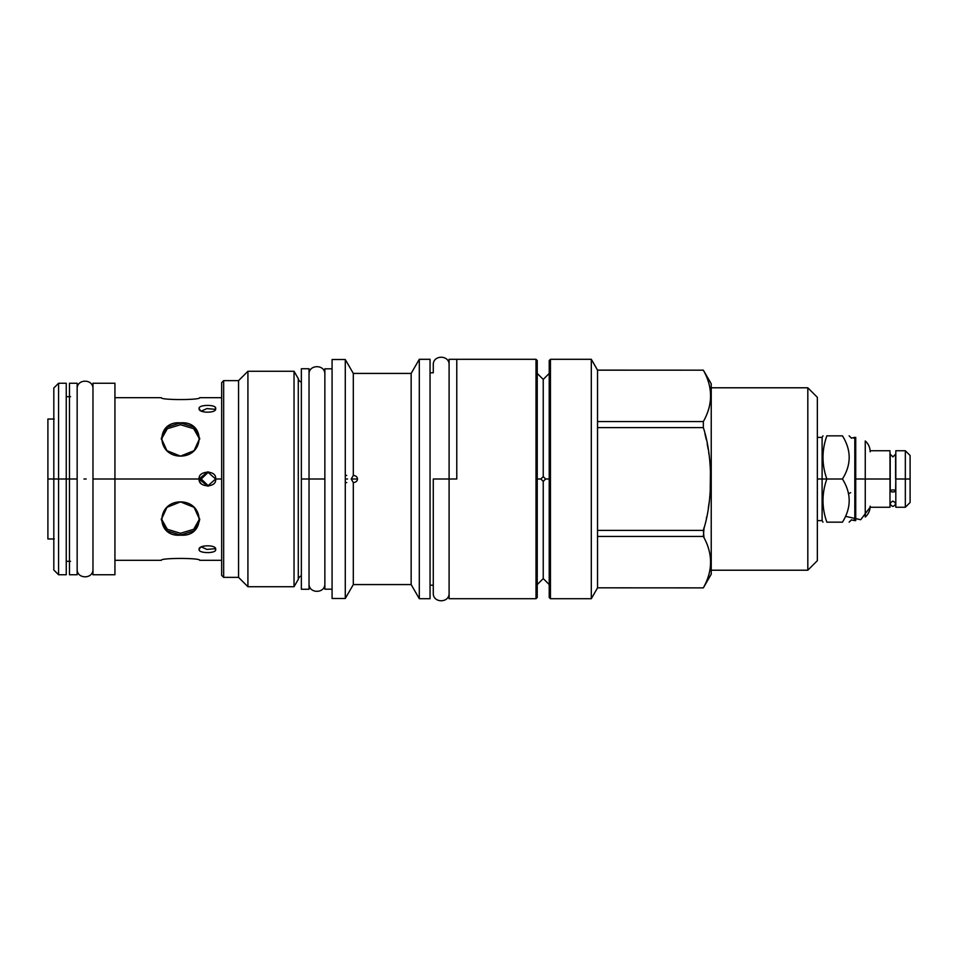 <?xml version="1.0" encoding="UTF-8"?>
<svg xmlns="http://www.w3.org/2000/svg" width="958" height="958" viewBox="0 0 958 958"><rect width="100%" height="100%" fill="white"/><g stroke="black" fill="none" stroke-linecap="round" stroke-linejoin="round"><path stroke-width="1.44" d="M53.816 551.101L53.816 406.899M114.936 574.752L114.936 479L92.974 479L92.974 569.148C93.369 579.41 76.712 579.315 77.155 569.148L77.155 388.852C76.712 378.685 93.369 378.59 92.974 388.852L92.974 574.752L114.936 574.752M114.936 479L114.936 383.248L92.974 383.248L92.974 479L199.132 479C197.959 470.222 217.011 469.767 215.622 479C217.011 488.233 197.959 487.778 199.132 479L114.936 479L114.936 560.31L161.303 560.31C160.154 557.819 200.857 557.819 199.695 560.31C200.857 557.819 160.154 557.819 161.303 560.31M221.657 479L215.622 479L207.563 486.137L199.132 479L201.216 479L208.605 486.077L201.216 479L199.132 479L201.216 479L208.605 471.923L201.216 479L199.132 479L207.563 471.863L215.622 479L221.657 479M180.499 422.873C205.263 420.598 205.263 455.876 180.499 456.116C155.747 455.876 155.747 420.598 180.499 422.873L180.499 424.729L167.315 428.705L161.339 439.243L167.315 428.705L180.499 424.729L193.696 428.705L199.671 439.243L193.696 428.705L180.499 424.729L180.499 422.873L194.079 427.16L199.695 438.345L194.079 450.667L180.499 456.116L166.931 450.667L161.303 438.345L166.931 427.16L180.499 422.873L180.499 424.729L180.499 422.873M199.695 397.69C200.857 400.181 160.154 400.181 161.303 397.69C160.154 400.181 200.857 400.181 199.695 397.69L221.657 397.69M199.132 408.575C197.959 404.468 217.011 404.264 215.622 408.575C217.011 413.497 197.959 413.245 199.132 408.575L200.45 410.563L199.132 408.575C197.959 404.468 217.011 404.264 215.622 408.575C217.011 413.497 197.959 413.245 199.132 408.575L199.468 409.593M199.288 480.341L200.018 482.161M200.581 482.964L201.132 483.586M161.339 518.865L167.315 529.295L180.499 533.271L180.499 535.127L166.931 530.84L161.303 519.655L166.931 507.333L180.499 501.884C205.263 502.124 205.263 537.402 180.499 535.127C155.747 537.402 155.747 502.124 180.499 501.884L194.079 507.333L199.695 519.655L194.079 530.84L180.499 535.127L180.499 533.271L193.696 529.295L199.659 518.937M199.132 549.425C197.959 544.755 217.011 544.503 215.622 549.425C217.011 553.736 197.959 553.532 199.132 549.425C197.959 544.755 217.011 544.503 215.622 549.425C217.011 553.736 197.959 553.532 199.132 549.425L200.45 547.437L199.468 548.407M69.479 396.684L69.479 479L66.246 479L66.246 383.248L58.57 383.248L58.57 479L53.816 479L53.816 569.986L58.57 574.752L58.57 479L53.816 479L53.816 388.014L58.57 383.248L58.57 479L66.246 479L66.246 561.316L70.533 561.316M69.479 562.765L69.479 479L66.246 479L66.246 574.752L58.57 574.752L58.57 479L66.246 479M197.887 433.315L198.342 434.154M161.339 518.757L167.315 529.295L180.499 533.271L180.499 535.127L180.499 533.271L193.696 529.295L199.671 518.757M199.408 520.697L199.144 521.751M215.442 409.341L206.904 408.587L201.348 411.102L206.904 408.587L215.442 409.341M215.322 407.617L215.622 408.575M201.348 546.898L206.904 549.413L215.442 548.659L206.904 549.413L201.348 546.898M215.622 549.425L215.311 550.383M47.9 522.685L47.9 419.029L54.271 419.029M47.9 479L53.816 479L47.9 479L47.9 538.971L54.271 538.971M221.657 382.637L221.657 575.363L223.657 577.363L238.554 577.363L223.657 577.363L223.657 380.637L223.657 577.363L221.657 575.363L221.657 382.637L223.657 380.637L238.554 380.637L238.554 577.363L247.918 586.727L238.554 577.363L238.554 380.637L223.657 380.637L221.657 382.637M817.342 397.307L817.342 560.693L807.822 570.214L711.231 570.214L807.822 570.214L807.822 387.786L711.231 387.786L807.822 387.786L807.822 570.214L817.342 560.693L817.342 397.307L807.822 387.786L817.342 397.307M332.079 359.525L332.079 598.475L345.287 598.475L332.079 598.475L332.079 359.525L345.287 359.525L345.287 598.475L353.31 584.572L345.287 598.475L345.287 359.525L332.079 359.525M324.858 368.818L324.858 589.182L332.079 589.182L324.858 589.182L324.858 368.818L332.079 368.818L324.858 368.818M301.363 382.086A4.299 4.299 0 0 1 298.285 378.649L294.034 371.273L294.034 586.727L247.918 586.727L247.918 371.273L247.918 586.727L294.034 586.727L298.285 579.351L294.034 586.727L294.034 371.273L247.918 371.273L238.554 380.637L247.918 371.273L294.034 371.273L298.285 378.649L298.285 579.351A4.299 4.299 0 0 1 301.363 575.914A4.299 4.299 0 0 0 298.285 579.351L298.285 378.649A4.299 4.299 0 0 0 301.363 382.086L301.363 479L324.858 479L309.039 479L309.039 380.721M433.279 372.806L430.046 372.806L433.279 372.806L433.279 364.902L433.279 372.806M433.279 593.098L433.279 585.194L430.046 585.194L433.279 585.194L433.279 593.098C432.788 603.301 449.577 603.301 449.098 593.098M353.31 482.604L351.227 479L353.31 475.396L353.31 373.428L411.15 373.428L419.305 359.298L430.046 359.298L430.046 598.702L419.305 598.702L411.15 584.572L353.31 584.572L353.31 482.604L353.31 584.572L411.15 584.572L411.15 373.428L411.15 584.572L419.305 598.702L419.305 359.298L419.305 598.702L430.046 598.702L430.046 359.298L419.305 359.298L411.15 373.428L353.31 373.428L353.31 475.396C355.993 475.767 357.382 476.964 357.478 479C357.382 481.036 355.993 482.233 353.31 482.604L351.227 479L353.31 475.396C355.993 475.767 357.382 476.964 357.478 479C357.382 481.036 355.993 482.233 353.31 482.604L353.286 482.604M353.31 373.428L345.287 359.525L353.31 373.428M537.234 584.572L537.234 597.481L537.234 584.572L543.234 578.584L543.234 481.383L540.851 479L543.234 476.617L545.605 479L543.234 481.383L540.851 479L537.234 479L540.851 479L543.234 476.617L545.605 479L549.221 479L545.605 479L543.234 481.383L543.234 578.584L549.221 584.572L549.221 597.481L549.221 584.572M549.221 373.428L549.221 360.519L549.221 373.428L543.234 379.416L543.234 476.617L543.234 379.416L537.234 373.428L537.234 360.519L537.234 373.428M549.221 360.519L549.221 597.481L549.221 360.519L550.443 359.298L550.443 598.702L549.221 597.481M537.234 597.481L537.234 360.519L537.234 597.481L536.013 598.702L536.013 359.298L456.774 359.298L456.774 479L456.774 359.298L536.013 359.298L537.234 360.519M597.541 370.171L597.541 421.58L597.541 370.171L591.302 359.298L597.541 370.123L703.34 370.171L597.541 370.171L703.34 370.171L711.231 383.787L711.231 574.213L703.34 587.877C712.968 570.693 712.968 553.556 703.34 536.42C712.968 553.556 712.968 570.693 703.34 587.829L711.231 574.213L711.231 383.787L703.34 370.171C712.968 387.319 712.968 404.444 703.34 421.58L703.34 427.591C712.968 457.098 712.968 500.902 703.34 530.409L704.01 537.666L703.34 536.42L597.541 536.42L597.541 587.829L591.302 598.702L550.443 598.702L550.443 359.298L591.302 359.298L591.302 598.702L550.443 598.702M703.34 370.171C712.968 387.319 712.968 404.444 703.34 421.58L597.541 421.58L597.541 587.877L591.302 598.702L591.302 359.298L550.443 359.298M449.098 586.727L449.098 479L456.774 479L449.098 479L449.098 598.702L536.013 598.702L456.774 598.702L536.013 598.702L536.013 359.298L449.098 359.298L449.098 479L449.098 372.806M703.34 421.58L704.118 420.131L703.34 421.58L703.34 427.591C712.968 457.098 712.968 500.902 703.34 530.409L704.106 527.523L703.34 536.42L597.541 536.42L597.541 530.409L703.34 530.409L597.541 530.409L597.541 427.591L703.34 427.591L597.541 427.591L597.541 421.58L703.34 421.58M708.333 410.311L709.207 407.401L708.333 410.311M710.189 402.947L710.345 401.965L710.189 402.947M710.788 395.882L710.465 390.696L710.788 395.882M710.189 388.816L710.046 387.978L710.189 388.816M708.225 381.104L707.208 378.362L708.225 381.104M708.333 576.548L709.207 573.65L708.333 576.548M710.189 569.184L710.345 568.214L710.189 569.184M710.788 562.118L710.465 556.945L710.788 562.118M710.189 555.053L710.046 554.215L710.189 555.053M708.225 547.353L707.208 544.599L708.225 547.353M706.405 517.931L706.585 517.069L706.405 517.931M708.333 507.848L709.195 502.184L708.333 507.848M709.806 497.082L709.926 495.969L709.806 497.082M710.189 493.131L710.465 468.642L710.189 493.131M710.189 464.87L710.082 463.588L710.189 464.87M708.944 454.056L708.657 452.152L708.944 454.056M708.225 449.458L707.208 443.973L708.225 449.458M706.285 439.53L704.968 433.902L706.285 439.53M597.541 587.829L703.34 587.877M345.287 482.209A3.604 3.125 90 0 0 346.712 482.604M357.478 479L351.227 479L357.478 479M347.526 479L345.287 479L347.526 479M345.287 475.791A3.604 3.125 -90 0 1 346.712 475.396M910.1 494.352L910.1 479L895.814 479L905.334 479L905.334 450.739L895.814 450.739L895.814 479L905.334 479L905.334 450.739L910.1 455.505L910.1 479L895.814 479L895.814 507.261L905.334 507.261L905.334 479L905.334 507.261L910.1 502.495L910.1 479M889.982 491.358L889.982 479L870.175 479L890.221 479L890.221 490.759A2.922 1.377 180 0 1 892.904 489.933A2.922 1.377 180 0 1 895.586 490.759L895.814 479L895.814 491.358M865.254 448.284L865.254 479L890.221 479L890.221 454.044L890.221 490.759A2.682 1.269 0 0 0 892.904 491.957A2.682 1.269 0 0 0 895.586 490.759L895.814 479M826.85 435.842L842.453 435.842C851.423 435.842 851.423 435.842 842.453 435.842C851.423 450.236 851.423 464.618 842.453 479C851.423 493.382 851.423 507.764 842.453 522.158C851.423 522.158 851.423 522.158 842.453 522.158C851.423 522.158 851.423 522.158 842.453 522.158L826.85 522.158L842.453 522.158C851.423 507.764 851.423 493.382 842.453 479L826.85 479L842.453 479C851.423 464.618 851.423 450.236 842.453 435.842C851.423 435.842 851.423 435.842 842.453 435.842L826.85 435.842C821.725 450.236 821.725 464.618 826.85 479C821.725 493.382 821.725 507.764 826.85 522.158C821.725 522.158 821.725 522.158 826.85 522.158C821.725 507.764 821.725 493.382 826.85 479L817.342 479L822.108 479L822.108 437.387L822.108 479L826.85 479C821.725 464.618 821.725 450.236 826.85 435.842C821.725 435.842 821.725 435.842 826.85 435.842M870.175 451.817C870.092 447.494 868.451 443.877 865.254 440.967L865.254 479L855.734 479L855.734 437.387L854.811 520.613L851.351 519.931M855.734 437.387L854.811 437.387L854.811 520.613L855.734 520.613L854.811 437.387L851.351 438.069M822.994 522.158L822.108 520.613L822.108 479L822.108 520.613L817.342 520.613M850.656 492.675L848.417 493.741M845.459 516.314L860.715 519.727L870.127 507.261L889.982 507.261L889.982 450.739L870.127 450.739M855.734 520.613L855.734 479L865.254 479L865.254 517.033C868.451 514.123 870.092 510.506 870.175 506.183M895.586 454.044L895.586 479L895.814 452.894M892.904 501.118C889.431 502.902 889.431 504.698 892.904 506.483C896.365 504.698 896.365 502.902 892.904 501.118M890.221 490.759A2.922 1.377 180 0 1 892.904 489.933A2.922 1.377 180 0 1 895.586 490.759A2.682 1.269 0 0 1 892.904 491.957A2.682 1.269 0 0 1 890.221 490.759M309.039 575.746L309.039 479L309.039 589.266L301.363 589.266L301.363 479L309.039 479L309.039 368.734L301.363 368.734L301.363 577.279M92.974 396.684L92.974 562.765M86.16 479L83.969 479L86.16 479M77.155 395.235L77.155 561.316M77.155 574.752L77.155 479L69.479 479L77.155 479L77.155 383.248L69.479 383.248L69.479 574.752L77.155 574.752M433.279 479L433.279 593.062L433.279 479L449.098 479L433.279 479L433.279 593.062L433.279 479M865.254 479L889.982 479M114.936 397.69L161.303 397.69M221.657 560.31L199.695 560.31M66.246 396.684L70.533 396.684M890.221 454.044L889.982 452.894M849.135 435.842L851.518 438.225M849.135 522.158L851.518 519.775M817.342 437.387L822.108 437.387L822.994 435.842M853.973 438.225L854.811 437.387M853.973 519.775L854.811 520.613M895.586 454.2L892.904 456.882L890.21 454.2M309.039 583.661L309.039 583.661C308.548 593.852 325.349 593.852 324.858 583.661L324.858 583.661M324.858 374.339C325.349 364.148 308.548 364.148 309.039 374.339L309.039 374.339M449.098 364.902L449.098 364.902C449.577 354.7 432.788 354.7 433.279 364.902"/></g></svg>
